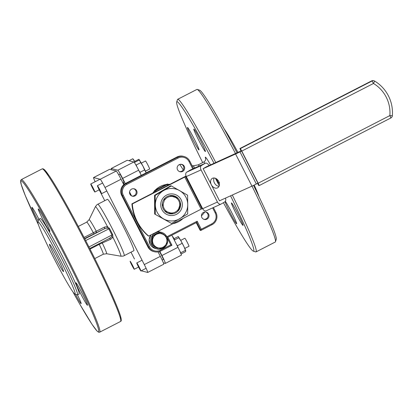 <?xml version="1.0" encoding="UTF-8"?>
<svg xmlns="http://www.w3.org/2000/svg" width="413" height="413" viewBox="0 0 413 413"><rect width="100%" height="100%" fill="white"/><g stroke="black" fill="none" stroke-linecap="round" stroke-linejoin="round"><path stroke-width="0.62" d="M188.984 246.272A4.512 0.268 -117.2 0 0 188.999 246.267A4.512 0.268 -117.2 0 0 187.228 242.235A4.512 0.268 -117.2 0 0 184.89 238.239A4.512 0.268 -117.2 0 0 184.874 238.239A4.512 0.268 -117.2 0 0 184.864 238.249L180.682 240.392A7.222 0.428 62.8 0 1 184.007 246.726A7.222 0.428 62.8 0 1 185.747 250.779A7.222 0.428 62.8 0 1 185.752 250.794L185.566 251.682L181.095 253.98M163.326 259.441A4.512 0.268 -117.2 0 0 163.341 259.441A4.512 0.268 -117.2 0 0 161.85 255.952A4.512 0.268 -117.2 0 0 159.403 251.579M140.879 270.969A4.512 0.268 -117.2 0 0 140.895 270.969A4.512 0.268 -117.2 0 0 139.124 266.937A4.512 0.268 -117.2 0 0 136.786 262.936A4.512 0.268 -117.2 0 0 136.77 262.936A4.512 0.268 -117.2 0 0 138.541 266.968A4.512 0.268 -117.2 0 0 140.879 270.969L146.109 268.29M179.438 238.399A4.512 0.268 -117.2 0 0 178.24 236.541A4.512 0.268 -117.2 0 0 178.225 236.546A4.512 0.268 -117.2 0 0 178.215 236.556M134.23 269.276A4.512 0.268 -117.2 0 0 134.246 269.276A4.512 0.268 -117.2 0 0 132.475 265.244A4.512 0.268 -117.2 0 0 130.136 261.243A4.512 0.268 -117.2 0 0 130.121 261.243A4.512 0.268 -117.2 0 0 131.892 265.275A4.512 0.268 -117.2 0 0 134.23 269.276M140.074 161.142A4.512 0.268 -117.2 0 0 138.876 159.289A4.512 0.268 -117.2 0 0 138.861 159.289A4.512 0.268 -117.2 0 0 138.851 159.299M94.866 192.019A4.512 0.268 -117.2 0 0 94.882 192.019A4.512 0.268 -117.2 0 0 93.111 187.987A4.512 0.268 -117.2 0 0 90.772 183.986A4.512 0.268 -117.2 0 0 90.757 183.986A4.512 0.268 -117.2 0 0 92.527 188.023A4.512 0.268 -117.2 0 0 94.866 192.019M149.62 169.015A4.512 0.268 -117.2 0 0 149.635 169.015A4.512 0.268 -117.2 0 0 147.864 164.983A4.512 0.268 -117.2 0 0 145.526 160.982A4.512 0.268 -117.2 0 0 145.51 160.982A4.512 0.268 -117.2 0 0 145.5 160.993L141.318 163.135M123.962 182.19A4.512 0.268 -117.2 0 0 123.977 182.19A4.512 0.268 -117.2 0 0 122.212 178.153A4.512 0.268 -117.2 0 0 119.873 174.157A4.512 0.268 -117.2 0 0 119.858 174.157A4.512 0.268 -117.2 0 0 119.847 174.167L118.66 174.771M101.515 193.712A4.512 0.268 -117.2 0 0 101.531 193.712A4.512 0.268 -117.2 0 0 99.76 189.681A4.512 0.268 -117.2 0 0 97.422 185.68A4.512 0.268 -117.2 0 0 97.406 185.685A4.512 0.268 -117.2 0 0 99.177 189.717A4.512 0.268 -117.2 0 0 101.515 193.712L106.802 191.007M224.223 128.959A40.629 2.411 62.8 0 1 237.981 152.495M254.201 185.065A40.629 2.411 62.8 0 1 259.054 196.805M235.534 153.605A85.77 5.085 -117.2 0 0 197.249 89.425L199.67 90.21A83.963 4.982 62.8 0 1 237.077 152.903M253.541 185.385A83.963 4.982 62.8 0 1 276.24 239.334L275.466 241.76A85.77 5.085 -117.2 0 0 252.013 186.103M232.297 195.024A85.77 5.085 62.8 0 1 256.024 251.909L275.264 242.028A85.77 5.085 -117.2 0 0 275.466 241.76M197.249 89.425A85.77 5.085 -117.2 0 0 197.202 89.414A85.77 5.085 -117.2 0 0 196.913 89.43L177.667 99.311A85.77 5.085 62.8 0 1 177.962 99.29A85.77 5.085 62.8 0 1 215.792 162.536M223.423 202.69A83.963 4.982 -117.2 0 0 253.262 251.13A83.963 4.982 -117.2 0 0 253.308 251.145A83.963 4.982 -117.2 0 0 230.552 195.814M214.048 163.326A83.963 4.982 -117.2 0 0 177.177 101.722A83.963 4.982 -117.2 0 0 176.697 102.006A83.963 4.982 -117.2 0 0 202.669 162.593M256.024 251.909A85.77 5.085 62.8 0 1 255.73 251.93A85.77 5.085 62.8 0 1 255.683 251.915L253.262 251.13M206.939 219.143A3.794 3.779 104.3 0 0 206.159 212.091A3.794 3.779 104.3 0 0 201.467 216.195A3.794 3.779 104.3 0 0 206.939 219.143M205.736 212.014A3.794 3.779 -75.7 0 1 203.877 219.313M182.629 171.426A3.794 3.779 104.3 0 0 181.844 164.379A3.794 3.779 104.3 0 0 177.151 168.478A3.794 3.779 104.3 0 0 182.629 171.426M181.426 164.297A3.794 3.779 -75.7 0 1 179.562 171.596M135.01 195.876A3.794 3.779 104.3 0 0 134.225 188.829A3.794 3.779 104.3 0 0 129.532 192.928A3.794 3.779 104.3 0 0 135.01 195.876M133.802 188.746A3.794 3.779 -75.7 0 1 131.943 196.046M198.983 149.95A12.638 0.749 62.8 0 1 192.432 138.747A12.638 0.749 62.8 0 1 187.476 127.457A12.638 0.749 62.8 0 1 187.523 127.452A12.638 0.749 62.8 0 1 194.069 138.654A12.638 0.749 62.8 0 1 199.025 149.945A12.638 0.749 62.8 0 1 198.983 149.95M225.302 201.41A12.638 0.749 62.8 0 1 232.034 213.165A12.638 0.749 62.8 0 1 236.649 223.789A12.638 0.749 62.8 0 1 236.608 223.794A12.638 0.749 62.8 0 1 230.697 213.831A12.638 0.749 62.8 0 1 225.095 201.647M242.963 225.41A12.638 0.749 62.8 0 1 236.417 214.213A12.638 0.749 62.8 0 1 231.461 202.922A12.638 0.749 62.8 0 1 231.502 202.917A12.638 0.749 62.8 0 1 238.053 214.12A12.638 0.749 62.8 0 1 243.009 225.41A12.638 0.749 62.8 0 1 242.963 225.41M205.338 151.566A12.638 0.749 62.8 0 1 198.787 140.368A12.638 0.749 62.8 0 1 193.836 129.078A12.638 0.749 62.8 0 1 193.878 129.073A12.638 0.749 62.8 0 1 200.424 140.27A12.638 0.749 62.8 0 1 205.38 151.566A12.638 0.749 62.8 0 1 205.338 151.566M166.284 184.534A19.86 19.798 104.3 0 0 155.257 190.197M154.55 190.951A19.86 19.798 104.3 0 0 152.924 193.047M172.81 223.696A19.86 19.798 104.3 0 0 183.073 218.425M166.362 184.492A19.86 19.798 104.3 0 0 155.081 190.285M154.524 190.883A19.86 19.798 104.3 0 0 152.8 193.114M130.353 194.895A48.755 2.891 -117.2 0 0 129.713 193.743M124.282 184.239A48.755 2.891 -117.2 0 0 123.275 182.551M173.052 213.758L170.605 212.958A8.306 8.281 104.3 0 0 178.643 208.828L179.707 205.55A8.306 8.281 104.3 0 0 175.597 197.497L172.329 196.438A8.306 8.281 104.3 0 0 164.291 200.568L164.999 198.147M177.74 211.389L178.643 208.828M219.329 183.171L218.079 183.486M162.392 206.226L164.291 200.568M163.233 203.846A8.306 8.281 104.3 0 0 167.337 211.905L164.844 211.1M170.605 212.958L167.337 211.905M179.707 205.55L180.466 202.953M178.06 198.297L175.597 197.497M172.329 196.438L169.826 195.633M192.778 168.912L189.03 161.55A8.126 8.1 104.3 0 0 178.127 158.024L126.817 184.374A8.126 8.1 104.3 0 0 123.286 195.308L149.48 246.721A8.126 8.1 104.3 0 0 160.383 250.247L170.806 244.894L167.41 238.229M166.883 236.773L197.177 221.218L201.27 229.251L211.693 223.898A8.126 8.1 104.3 0 0 215.225 212.963L212.638 207.884M169.98 184.291A19.86 19.798 104.3 0 0 167.972 184.322M163.403 262.9L165.334 263.391A9.029 0.537 -117.2 0 0 165.365 263.391A9.029 0.537 -117.2 0 0 161.932 255.533L159.841 251.424M131.525 195.86L129.548 191.973M125.268 183.579L122.635 178.411A9.029 0.537 -117.2 0 0 117.855 170.202L111.216 168.514A9.029 0.537 -117.2 0 0 111.185 168.514A9.029 0.537 -117.2 0 0 111.546 169.831M161.932 255.533L177.967 247.299L171.803 235.204M141.298 175.339L138.675 170.182L122.635 178.411M177.967 247.299A9.029 0.537 62.8 0 1 181.4 255.157L165.365 263.391M111.185 168.514L127.219 160.28A9.029 0.537 62.8 0 1 127.25 160.28L111.216 168.514M117.855 170.202L133.889 161.968L127.25 160.28M133.889 161.968A9.029 0.537 62.8 0 1 138.675 170.182M176.697 102.006L177.471 99.585A85.77 5.085 62.8 0 1 177.667 99.311M213.407 207.532L215.958 212.535A9.029 8.998 -75.7 0 1 212.034 224.687L200.811 230.449L196.717 222.416L167.854 237.232L171.947 245.27L160.719 251.032A9.029 8.998 -75.7 0 1 148.613 247.113L122.413 195.7A9.029 8.998 -75.7 0 1 126.337 183.553L177.652 157.203A9.029 8.998 -75.7 0 1 189.763 161.122L193.552 168.566M183.971 156.491L183.279 156.31A9.029 8.998 104.3 0 0 176.96 157.028L125.645 183.372A9.029 8.998 104.3 0 0 121.721 195.525L147.921 246.938A9.029 8.998 104.3 0 0 153.708 251.569L154.4 251.744M196.237 222.659L200.119 230.273L200.811 230.449L201.27 229.251M169.955 184.301A19.86 19.798 104.3 0 0 167.988 184.343M196.717 222.416L197.177 221.218M167.854 237.232L167.069 236.979M171.947 245.27L170.806 244.894M84.03 237.423L104.453 227.098L107.478 226.603L109.579 228.508L112.677 234.584L112.935 237.315L110.653 239.272L99.244 244.351L90.013 249.096M63.452 271.599A15.348 0.909 62.8 0 1 55.321 257.64A15.348 0.909 62.8 0 1 49.539 244.284A15.348 0.909 62.8 0 1 49.545 244.284A15.348 0.909 62.8 0 1 57.304 257.526A15.348 0.909 62.8 0 1 63.54 271.548A15.348 0.909 62.8 0 1 63.452 271.599M43.102 219.933A12.638 0.749 -117.2 0 0 49.844 231.425A12.638 0.749 -117.2 0 0 45.038 220.428A12.638 0.749 -117.2 0 0 38.295 208.937A12.638 0.749 -117.2 0 0 43.102 219.933M38.915 219.267A12.638 0.749 -117.2 0 0 38.677 218.807A12.638 0.749 -117.2 0 0 31.94 207.316A12.638 0.749 -117.2 0 0 36.742 218.317A12.638 0.749 -117.2 0 0 38.141 221.007M75.46 294.268A12.638 0.749 -117.2 0 0 81.113 303.653A12.638 0.749 -117.2 0 0 77.427 294.882M75.966 282.781A12.638 0.749 -117.2 0 0 75.92 282.781A12.638 0.749 -117.2 0 0 80.876 294.077A12.638 0.749 -117.2 0 0 87.427 305.274A12.638 0.749 -117.2 0 0 87.468 305.269A12.638 0.749 -117.2 0 0 82.512 293.979A12.638 0.749 -117.2 0 0 75.966 282.781M74.918 294.092A40.629 2.411 -117.2 0 0 59.606 258.734A40.629 2.411 -117.2 0 0 38.079 221.791A40.629 2.411 -117.2 0 0 37.846 221.926A40.629 2.411 -117.2 0 0 54.351 259.044A40.629 2.411 -117.2 0 0 74.892 294.087A40.629 2.411 -117.2 0 0 74.918 294.092M37.846 221.926L38.621 219.504A42.436 2.514 62.8 0 1 38.719 219.37A42.436 2.514 62.8 0 1 38.863 219.36A42.436 2.514 62.8 0 1 60.845 256.958A42.436 2.514 62.8 0 1 77.484 294.867A42.436 2.514 62.8 0 1 77.339 294.877A42.436 2.514 62.8 0 1 77.314 294.867A42.436 2.514 62.8 0 1 77.288 294.861M38.719 219.37L40.319 218.544A42.436 2.514 62.8 0 1 40.464 218.539A42.436 2.514 62.8 0 1 62.451 256.132A42.436 2.514 62.8 0 1 79.084 294.041L77.484 294.867M124.21 255.652A28.889 1.714 62.8 0 0 112.883 229.84A28.889 1.714 62.8 0 0 97.917 204.244A28.889 1.714 62.8 0 0 97.819 204.249L107.442 199.309A28.889 1.714 62.8 0 1 107.54 199.303A28.889 1.714 62.8 0 1 122.506 224.899A28.889 1.714 62.8 0 1 133.833 250.712L124.21 255.652C123.926 256.034 122.769 256.21 120.751 256.179A27.805 1.647 -117.2 0 0 112.935 237.315A1.807 1.048 26.3 0 0 111.515 236.881L112.068 235.105L108.795 228.683L107.008 228.033L104.241 228.885A1.807 1.022 65.1 0 0 104.453 227.098M109.61 169.335L93.575 177.569A9.029 0.537 -117.2 0 0 93.544 177.569L109.579 169.34A9.029 0.537 62.8 0 1 109.61 169.335L116.249 171.028A9.029 0.537 62.8 0 1 121.035 179.237L123.792 184.642M158.06 251.909L160.327 256.359A9.029 0.537 62.8 0 1 163.76 264.212L147.725 272.446A9.029 0.537 -117.2 0 0 144.292 264.588L160.327 256.359M134.473 259.008L130.988 252.173M104.752 200.687L99.208 189.799M147.725 272.446A9.029 0.537 -117.2 0 1 147.694 272.446L141.225 270.799M121.035 179.237L105 187.471L144.292 264.588M105 187.471A9.029 0.537 -117.2 0 0 100.214 179.263L116.249 171.028M93.575 177.569L100.214 179.263M93.544 177.569A9.029 0.537 -117.2 0 0 95.16 181.725M84.779 238.879L104.241 228.885L84.598 238.523M109.151 238.528L89.714 248.507L109.151 238.528L111.515 236.881M109.579 228.508L85.651 240.562M107.008 228.033A1.807 0.95 102.8 0 0 107.478 226.603A27.805 1.647 -117.2 0 0 95.522 206.686A27.805 1.647 -117.2 0 0 95.377 206.753L89.089 219.711A19.143 1.136 62.8 0 1 89.187 219.67A19.143 1.136 62.8 0 1 96.193 231.073A1.807 1.043 65.1 0 1 95.924 232.751M112.677 234.584L88.94 246.984M110.653 239.272A1.807 1.022 65.1 0 0 109.249 238.477M120.735 256.174A27.805 1.647 -117.2 0 0 120.751 256.179L106.554 253.732A19.143 1.136 62.8 0 0 102.285 243.025A1.807 1.043 65.1 0 0 101.593 242.41M218.709 181.4A5.415 4.047 -120.4 0 0 212.277 178.401A5.415 4.047 -120.4 0 0 211.322 184.745L203.134 168.68L206.242 166.857L241.156 150.931L241.569 151.039L257.944 183.171L256.339 183.997A6.747 0.351 153 0 1 251.951 186.134L219.504 200.811L211.322 184.745A5.415 4.047 -120.4 0 0 217.754 187.745A5.415 4.047 -120.4 0 0 218.709 181.4M219.019 186.346A5.415 4.047 59.6 0 1 214.43 182.923A5.415 4.047 59.6 0 1 214.115 177.977M203.134 168.68L235.58 153.997A6.747 0.351 -27 0 0 239.968 151.86L241.569 151.039M371.633 80.896A2.71 2.7 -75.7 0 1 373.533 80.685A2.71 2.71 0 0 0 371.628 80.896L239.917 148.525L240.34 148.628L372.051 81.005L371.633 80.896L239.917 148.525L241.011 151.003M257.516 183.393L258.755 185.473L259.178 185.582L258.151 183.222L389.857 115.599A34.258 34.15 104.3 0 0 373.486 83.467L241.775 151.091L258.151 183.222M241.775 151.091L240.34 148.628M205.271 163.264A3.614 2.395 65.7 0 0 205.122 163.341L201.498 165.463A3.614 2.395 65.7 0 0 201.064 169.893L186.284 176.578A3.614 2.395 -114.3 0 1 186.717 172.149L190.341 170.027A3.614 2.395 -114.3 0 1 190.491 169.95L205.271 163.264A3.614 2.395 65.7 0 1 208.833 165.339L208.973 165.618M215.421 178.271L219.246 185.778M201.064 169.893L217.434 202.024A3.614 2.395 65.7 0 0 220.996 204.099A3.614 2.395 65.7 0 0 221.146 204.022L224.77 201.9A3.614 2.395 65.7 0 0 225.477 198.111M206.366 210.713A3.614 2.395 -114.3 0 1 206.216 210.79A3.614 2.395 -114.3 0 1 202.654 208.715L217.434 202.024M186.284 176.578L202.654 208.715M132.315 203.945A46.948 46.803 -75.7 0 0 148.69 236.081L148.272 235.973A46.948 46.803 -75.7 0 1 131.902 203.841L132.315 203.945L186.175 176.351M176.036 196.96L171.483 195.488M175.953 196.903L171.571 195.488M131.902 203.841L184.327 176.924A6.747 0.351 153 0 1 186.051 176.057M148.69 236.081L201.116 209.164L184.74 177.027M202.54 208.488L201.116 209.164M165.04 211.296L171.152 213.273M167.28 184.022L154.447 190.61L167.28 184.022L167.905 184.183L168.38 185.112L167.905 184.188M154.452 190.61L155.944 190.378L156.398 191.265M154.447 190.61L155.025 191.968M167.621 185.499L167.172 184.611L155.944 190.378M167.172 184.611L167.905 184.183M139.924 160.967A7.222 0.428 62.8 0 1 139.95 160.998A7.222 0.428 62.8 0 1 140.152 161.251A7.222 0.428 62.8 0 1 142.97 166.155A7.222 0.428 62.8 0 1 145.903 172.206A7.222 0.428 62.8 0 1 146.161 172.84L144.622 169.944L140.022 172.304L140.234 173.243M136.899 166.811L136.187 164.999L140.787 162.639L142.97 166.155L144.622 169.944M138.907 170.646L140.022 172.304M140.787 162.639L139.95 160.998M140.152 161.251L138.985 160.136L134.385 162.5M136.187 164.999L135.65 164.57M132.945 158.902L133.301 159.299A7.222 0.428 62.8 0 1 134.674 161.452A7.222 0.428 62.8 0 1 135.072 162.149M135.056 162.154L132.785 158.757L128.97 160.719M133.115 159.284L132.785 158.757M172.634 236.525A7.222 0.428 62.8 0 1 172.665 236.556A7.222 0.428 62.8 0 1 172.866 236.814A7.222 0.428 62.8 0 1 174.668 239.824M173.367 238.27L172.304 236.184M174.611 239.855L173.501 238.203M178.958 237.852L179.314 238.249A7.222 0.428 62.8 0 1 180.688 240.402L179.128 238.234M180.636 253.52L180.837 252.72L185.432 250.355L185.767 250.882M185.432 250.355L184.007 246.726L180.688 240.402M178.08 247.521L177.451 245.73L182.05 243.365M180.837 252.72L179.903 251.259M174.265 240.036L178.798 237.707M177.451 245.73L176.63 244.677M155.226 234.667A7.222 7.202 -75.7 0 1 156.692 233.897M155.877 247.02A7.222 7.202 -75.7 0 1 154.921 246.411M152.092 241.337A7.222 7.202 -75.7 0 1 152.18 239.334M159.325 249.085L163.068 247.165A7.222 7.202 -75.7 0 1 155.871 246.86L151.953 244.517L152.134 240.351L152.32 236.184L159.697 232.328L160.063 232.421L156.424 234.362A7.222 7.202 -75.7 0 1 166.94 241.073L167.074 236.897L160.063 232.421M152.552 240.459A7.222 7.202 -75.7 0 1 156.424 234.362L152.686 236.277L152.314 244.61L155.871 246.86A7.222 7.202 -75.7 0 1 152.552 240.459M163.068 247.165A7.222 7.202 104.3 0 0 166.94 241.073L166.707 245.224L163.068 247.165M152.32 236.184L152.686 236.277M151.953 244.517L152.314 244.61M174.209 194.218A10.836 10.8 -75.7 0 1 182.334 204.636A10.836 10.8 -75.7 0 1 168.86 215.214A10.836 10.8 -75.7 0 1 160.734 204.796A10.836 10.8 -75.7 0 1 174.209 194.218A10.836 10.8 -75.7 0 1 182.339 204.636A10.836 10.8 -75.7 0 1 168.865 215.214M180.626 204.626A9.21 9.179 -75.7 0 1 169.175 213.619A9.21 9.179 -75.7 0 1 162.263 204.76A9.21 9.179 -75.7 0 1 173.718 195.767A9.21 9.179 -75.7 0 1 180.626 204.626M168.85 213.526A9.21 9.179 104.3 0 0 172.489 213.573M178.308 209.809A9.21 9.179 104.3 0 0 179.975 204.652M177.342 198.059A9.21 9.179 104.3 0 0 173.393 195.69M154.56 195.277L154.674 214.037L171.54 223.448L187.683 213.949L187.739 204.595A16.252 16.2 -75.7 0 1 163.517 218.849A16.252 16.2 -75.7 0 1 163.352 190.708A16.252 16.2 -75.7 0 1 187.739 204.595L187.574 195.184L171.312 185.927L170.708 185.773L154.56 195.277L155.164 195.432L171.312 185.927M155.278 214.192L155.164 195.432M154.674 214.037L171.54 223.448M175.969 197.615A9.21 9.179 104.3 0 0 174.549 196.48M175.334 196.733A9.21 9.179 -75.7 0 1 176.692 197.848M171.984 213.407A9.21 9.179 -75.7 0 1 168.561 213.438M168.241 213.325A9.21 9.179 104.3 0 0 171.416 213.222M204.115 212.143A27.377 1.621 62.8 0 1 204.156 212.871L201.441 215.896M205.684 158.912A21.667 1.285 62.8 0 1 210.516 164.921M205.008 163.383A18.058 1.069 -117.2 0 0 203.79 162.015L198.199 164.885A18.058 1.069 62.8 0 1 199.242 165.99M194.833 167.983A19.571 1.162 -117.2 0 0 193.103 165.814L192.091 165.696M179.588 164.503A27.377 1.621 62.8 0 1 183.243 169.913M178.127 158.024L177.652 157.203L176.96 157.028M125.645 183.372L126.337 183.553L126.817 184.374M123.286 195.308L122.413 195.7L121.721 195.525M147.921 246.938L148.613 247.113L149.48 246.721M189.03 161.55L189.763 161.122M215.958 212.535L215.225 212.963M212.034 224.687L211.693 223.898M160.383 250.247L160.719 251.032M216.964 181.302L217.491 181.033L216.309 178.721M219.133 182.412A1.807 1.802 104.3 0 0 218.178 182.598L219.432 182.463M218.265 180.646L217.491 181.033L218.178 182.603M93.942 233.722L93.292 232.669A18.058 1.069 -117.2 0 0 86.792 222.117A18.058 1.069 -117.2 0 0 86.73 222.117L89.089 219.711M72.884 291.846A84.866 5.033 -117.2 0 0 98.18 331.809A84.866 5.033 -117.2 0 0 66.204 257.949A84.866 5.033 -117.2 0 0 21.228 180.78A84.866 5.033 -117.2 0 0 38.497 224.863M21.621 179.567A85.77 5.085 62.8 0 1 66.054 255.559A85.77 5.085 62.8 0 1 99.683 332.181L120.529 321.479A85.77 5.085 -117.2 0 0 86.9 244.852A85.77 5.085 -117.2 0 0 42.467 168.86A85.77 5.085 -117.2 0 0 42.172 168.881L21.331 179.583A85.77 5.085 62.8 0 1 21.621 179.567M43.675 169.253A84.866 5.033 62.8 0 1 88.217 245.57A84.866 5.033 62.8 0 1 120.766 320.302M94.778 258.584L103.229 254.243A18.058 1.069 -117.2 0 0 99.244 244.351L98.97 243.758M374.684 81.098A36.969 36.85 -75.7 0 1 388.437 95.899M388.447 95.914A36.969 36.85 -75.7 0 1 392.34 115.769C392.892 108.784 391.591 102.161 388.447 95.904C385.236 89.683 380.647 84.748 374.679 81.093L373.486 83.467L372.051 81.005A2.71 2.7 104.3 0 1 374.674 81.093A2.71 2.71 0 0 0 373.946 80.788L373.533 80.685M251.951 186.134L235.58 153.997L238.688 152.175M256.339 183.997L239.968 151.86M259.178 185.582L390.879 117.958A2.71 2.71 0 0 0 392.35 115.769L389.857 115.599L390.889 117.958L259.183 185.571M392.34 115.774A2.71 2.7 -75.7 0 1 390.894 117.948M205.122 163.341L190.341 170.027M186.717 172.149L201.498 165.463M201.978 208.741L185.607 176.609L186.144 176.294M155.546 191.699L155.076 190.77M159.785 231.925A8.575 8.549 104.3 0 0 157.276 231.672L161.307 232.312A8.575 8.549 -75.7 0 1 166.816 236.726L166.692 236.494C165.474 234.352 163.682 232.958 161.307 232.312A8.575 8.549 -75.7 0 0 151.69 244.754A8.575 8.549 -75.7 0 0 166.227 245.482L162.195 248.652L157.074 248.936L155.551 248.549C153.182 247.903 151.385 246.509 150.167 244.367A8.575 8.549 104.3 0 0 155.551 248.549M150.982 234.904A8.575 8.549 104.3 0 0 150.172 244.367L149.145 239.514L150.977 234.904M164.994 235.555A7.677 7.651 104.3 0 0 161.421 233.278M158.37 233.025A7.677 7.651 104.3 0 0 153.553 235.539M152.258 237.558A7.677 7.651 104.3 0 0 152.015 243.112M153.166 245.291A7.677 7.651 104.3 0 0 157.632 248.141M161.519 247.97A7.677 7.651 104.3 0 0 163.93 246.716M166.744 244.641L167.064 237.258A8.575 8.549 -75.7 0 1 166.744 244.635M188.999 246.267L184.807 248.419M163.341 259.441L162.144 260.056M138.582 267.051L134.246 269.276M99.218 189.794L94.882 192.019M149.635 169.015L145.443 171.168M123.977 182.19L122.837 182.773M204.631 212.024L204.156 212.871M181.916 164.524L180.213 164.328M203.79 162.015C206.546 159.816 205.39 159.248 205.653 158.623M193.103 165.814L198.199 164.885M102.625 183.005L97.406 185.685M100.049 179.216L90.757 183.986M138.861 159.289L134.669 161.442M178.225 236.546L174.033 238.699M142.067 260.216L136.77 262.936M72.874 291.831L80.107 304.706L92.032 324.35L97.163 331.174L98.759 332.274L99.683 332.181M42.172 168.881L43.097 168.793L44.692 169.888L49.828 176.712C57.706 188.483 72.358 214.646 86.441 242.095C103.286 274.821 117.932 306.699 120.653 316.642C121.943 322.527 120.787 320.602 120.529 321.479M78.279 226.458L86.73 222.117M106.554 253.732L103.229 254.243M74.892 294.087L77.314 294.867M38.502 224.879L25.374 195.762L21.202 184.42L20.65 180.502L21.331 179.583M97.819 204.249C97.339 204.259 96.528 205.091 95.377 206.753M206.216 210.79L220.996 204.099"/></g></svg>
